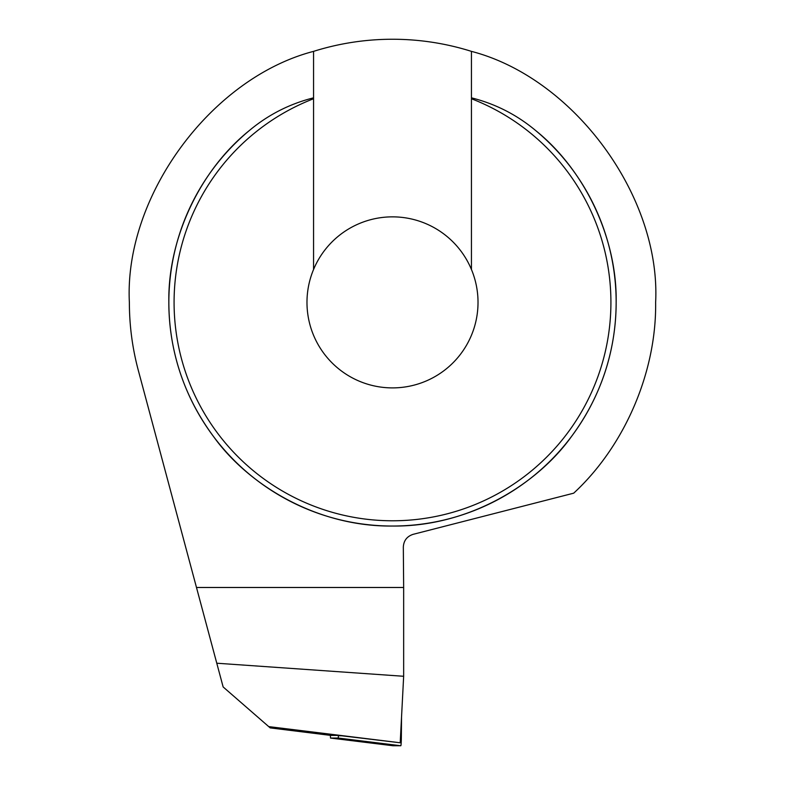<?xml version="1.0" encoding="UTF-8"?>
<svg xmlns="http://www.w3.org/2000/svg" width="785" height="785" viewBox="0 0 785 785"><rect width="100%" height="100%" fill="white"/><g stroke="black" fill="none" stroke-linecap="round" stroke-linejoin="round"><path stroke-width="1.18" d="M313.558 269.49A85.516 85.516 0 0 0 392.5 387.898A85.516 85.516 0 0 0 471.442 269.49A85.516 85.516 0 0 0 313.558 269.49L313.558 98.743A218.397 218.397 0 0 0 392.5 520.779A218.397 218.397 0 0 0 471.442 98.743L471.442 97.831C495.423 103.865 516.864 114.796 535.762 130.624C585.247 170.463 617.265 238.866 616.156 302.382A223.656 223.656 0 0 0 535.762 130.624M168.844 302.382A223.656 223.656 0 0 1 249.237 130.624A223.656 223.656 0 0 0 392.5 526.038A223.656 223.656 0 0 0 616.156 302.382C616.078 339.071 607.296 388.163 571.431 436.578C537.107 484.61 468.429 526.921 392.5 526.038C316.571 526.921 247.893 484.61 213.569 436.578C177.704 388.163 168.922 339.071 168.844 302.382C167.735 238.866 199.753 170.463 249.237 130.624C268.117 114.806 289.557 103.875 313.558 97.831L313.558 51.368C210.89 78.078 124.05 196.427 129.368 302.382C129.388 325.471 132.371 348.167 138.337 370.481L196.486 587.484L403.657 587.484L403.323 547.086C403.696 540.62 406.964 536.371 413.116 534.34L573.698 493.176C624.732 446.047 656.594 371.835 655.632 302.382C660.95 196.427 574.11 78.078 471.442 51.368A263.132 263.132 0 0 0 313.558 51.368M216.778 663.217L403.657 676.278L400.203 742.777L268.715 726.606L223.136 686.944L196.486 587.484M268.715 726.606L270.207 727.901L330.779 735.408L338.629 735.408L400.203 742.777M471.442 51.368L471.442 97.831M313.558 97.831L313.558 98.743M471.442 269.49L471.442 98.743M403.657 676.278L403.657 587.484M338.816 735.408L330.779 735.408M338.423 735.408L338.276 738.057L330.514 738.057L393.049 745.75A10.529 0.549 90 0 1 393.04 745.75L400.811 745.75A10.529 0.549 90 0 0 401.351 737.056L401.537 717.009M393.049 745.75L330.514 738.057L330.367 735.359M338.276 738.057L400.811 745.75M338.423 735.722L341.691 735.79M400.497 737.036L401.351 737.056"/></g></svg>
